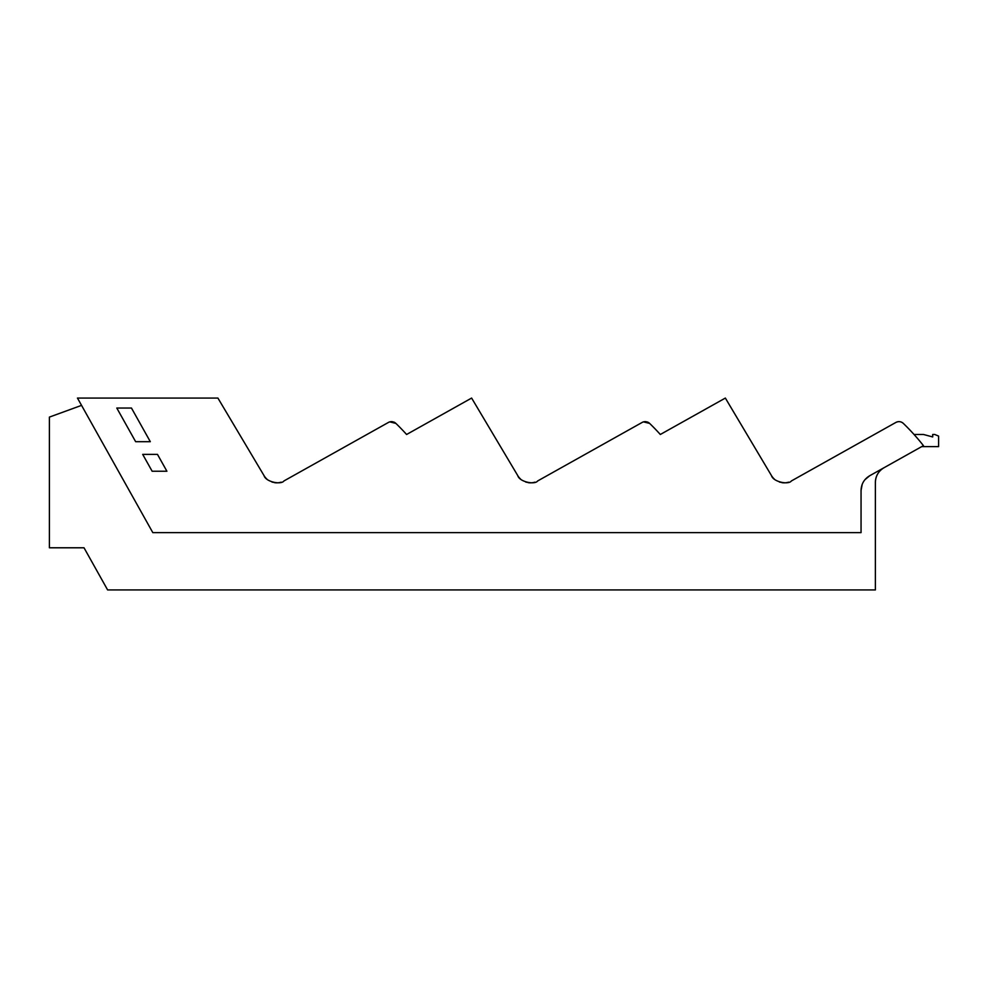 <?xml version="1.0" encoding="UTF-8"?>
<svg xmlns="http://www.w3.org/2000/svg" width="988" height="988" viewBox="0 0 988 988"><rect width="100%" height="100%" fill="white"/><g stroke="black" fill="none" stroke-linecap="round" stroke-linejoin="round"><path stroke-width="1.48" d="M921.668 446.638L938.6 446.638L938.6 436.091L934.809 434.485L932.697 434.485L932.697 436.943L923.508 434.485L914.048 434.485M729.44 404.957L771.492 475.636L725.353 398.065L660.317 434.485A217.471 217.471 0 0 0 649.622 423.407A6.323 6.323 0 0 0 647.239 421.962M646.275 421.728A6.323 6.323 0 0 0 642.138 422.444L537.657 480.958L642.138 422.444A6.323 6.323 0 0 1 643.497 421.876L649.622 423.407A217.484 217.484 0 0 1 660.317 434.485M528.308 482.687A14.746 14.746 0 0 0 534.841 482.169M517.934 475.895A14.746 14.746 0 0 0 520.577 479.057M392.557 421.728A6.323 6.323 0 0 0 388.42 422.444A6.323 6.323 0 0 1 389.766 421.876L395.892 423.407A217.471 217.471 0 0 1 406.599 434.485L471.622 398.065L517.774 475.636L475.722 404.957M406.599 434.485A217.484 217.484 0 0 0 395.892 423.407A6.323 6.323 0 0 0 393.52 421.962M283.927 480.958L388.42 422.444L283.927 480.958C281.197 485.022 265.772 481.946 264.043 475.636L223.819 408.007M274.59 482.687A14.746 14.746 0 0 0 281.111 482.169M264.204 475.895A14.746 14.746 0 0 0 266.859 479.057M57.835 547.784L84.017 547.784L49.4 547.784L49.4 417.097L81.547 405.376M878.604 472.523A16.858 16.858 0 0 0 875.38 482.44L875.38 589.935L107.618 589.935L84.017 547.784M899.179 421.641A6.323 6.323 0 0 0 895.869 422.444C898.574 421.123 901.068 421.444 903.341 423.407A6.323 6.323 0 0 0 900.216 421.765M782.027 482.687A14.746 14.746 0 0 0 788.56 482.169M771.653 475.895A14.746 14.746 0 0 0 774.308 479.057M903.341 423.407A217.57 217.57 0 0 1 923.434 445.65L869.675 475.759C864.142 479.106 861.277 484.009 861.054 490.468L861.054 532.618L152.807 532.618L77.459 398.065L217.903 398.065L264.043 475.636M276.393 482.836L272.009 482.07M530.124 482.836L525.74 482.07M783.842 482.836L779.458 482.07M517.774 475.636C519.503 481.946 534.916 485.022 537.657 480.958M771.492 475.636C773.221 481.946 788.634 485.022 791.376 480.958L895.869 422.444M884.001 467.732C878.48 471.078 875.603 475.981 875.38 482.44M157.463 454.369L142.692 454.369L152.14 471.239L166.91 471.239L157.463 454.369M116.794 408.044L135.64 441.685L150.312 441.685L131.466 408.044L116.794 408.044M861.054 490.468L862.191 484.355M864.932 479.699L869.675 475.759"/></g></svg>
